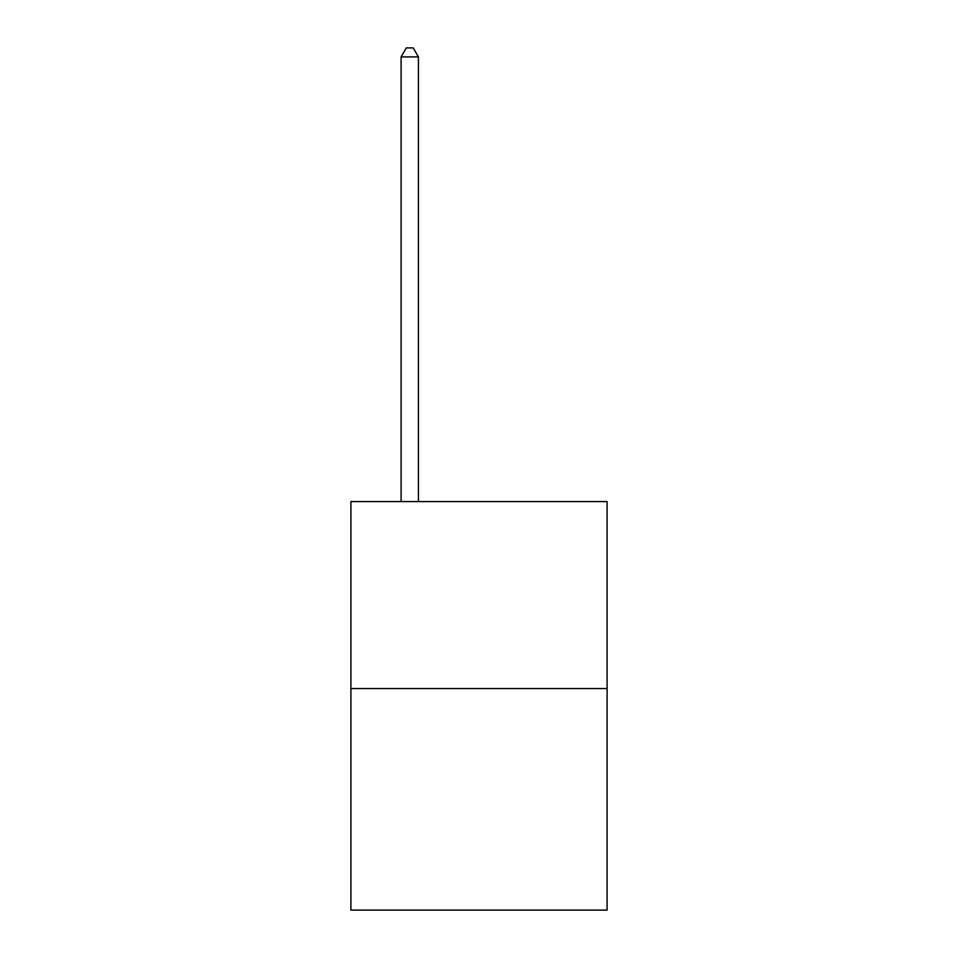 <?xml version="1.0" encoding="UTF-8"?>
<svg xmlns="http://www.w3.org/2000/svg" width="958" height="958" viewBox="0 0 958 958"><rect width="100%" height="100%" fill="white"/><g stroke="black" fill="none" stroke-linecap="round" stroke-linejoin="round"><path stroke-width="1.44" d="M607.097 688.527L607.097 501.573L350.903 501.573L350.903 910.1L607.097 910.1L607.097 688.527L350.903 688.527M418.418 501.573L418.418 56.905L401.103 56.905L401.103 501.573M401.103 56.905L406.3 47.9L413.221 47.9L418.418 56.905"/></g></svg>
